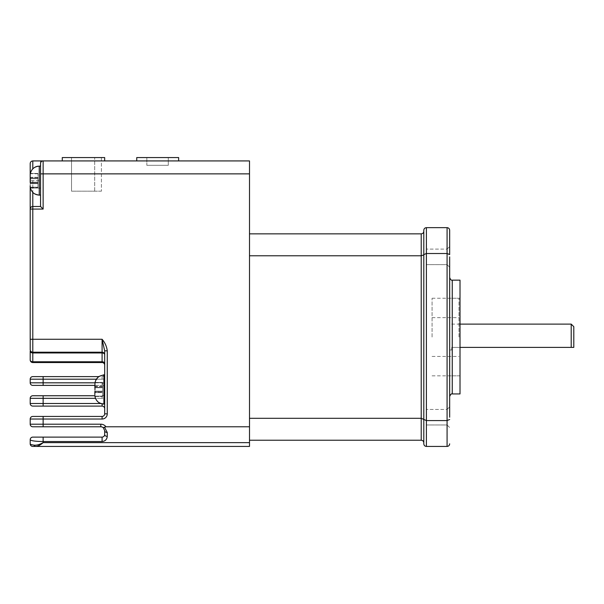 <?xml version="1.0" encoding="UTF-8"?>
<svg xmlns="http://www.w3.org/2000/svg" width="604" height="604" viewBox="0 0 604 604"><rect width="100%" height="100%" fill="white"/><g stroke="black" fill="none" stroke-linecap="round" stroke-linejoin="round"><path stroke-width="0.45" stroke-dasharray="3.02 2.27" d="M449.67 337.04L449.67 396.526L449.67 337.04M30.2 439.712L30.2 443.849A2.59 2.59 0 0 0 32.79 446.431L35.817 446.431C37.856 446.379 40.294 445.118 43.133 442.649L43.133 441.539L102.091 441.539C105.209 441.207 106.938 439.486 107.263 436.367L107.263 432.487L104.5 427.187L103.299 427.692A3.881 3.881 0 0 0 100.8 426.779L100.8 424.197L43.133 424.197L43.133 426.779L100.8 426.779A3.881 3.881 0 0 1 103.299 427.692L104.681 430.66L104.681 434.54C104.515 436.096 103.654 436.956 102.091 437.122L32.79 437.122A2.59 2.59 0 0 0 30.2 439.712C31.023 440.814 35.334 441.426 43.133 441.539L43.133 437.122M40.544 206.493L40.544 163.51L40.544 206.493L32.79 206.493A2.59 2.59 0 0 0 30.2 209.082L30.2 339.267L32.79 339.267L32.79 209.082L43.133 209.082L40.544 206.493L40.544 180.634L30.2 180.634L30.2 209.082L32.79 209.082L32.79 206.493A2.59 2.59 0 0 0 30.2 209.082A2.59 2.59 0 0 1 32.79 206.493L40.544 206.493L32.79 206.493L32.79 180.634L30.306 180.634M104.681 389.618L104.681 404.099L104.681 389.618M104.681 389.278L104.681 403.766L104.681 389.278M40.544 180.317L40.544 194.805L40.544 180.317M30.351 187.482L37.961 187.512L37.961 182.574L37.961 187.482L30.351 187.482M30.2 182.574L30.2 185.76L30.2 183.646L37.961 183.646L30.2 183.646L30.2 182.574L37.961 182.574L37.961 177.614L37.961 182.574L30.2 182.574L30.2 185.76M30.328 182.181L30.343 182.574L37.961 182.574L30.343 182.574M95.002 396.473L102.612 396.496L102.612 391.52L102.612 396.473L95.002 396.473M94.851 391.52L94.851 394.744L94.851 392.638L102.612 392.638L94.851 392.638L94.851 391.52L94.851 392.298L102.612 392.298L102.612 391.173L102.612 396.164L102.612 392.298L94.851 392.298L94.956 389.278L94.851 394.412L94.851 391.52L102.612 391.52L102.612 386.598L102.612 391.52L94.994 391.52M95.002 396.133L94.851 394.412L95.002 396.133L102.612 396.133L95.002 396.133M30.343 182.212L30.306 180.317L30.2 182.212L37.961 182.212L37.961 183.337L37.961 177.304L37.961 182.212L30.2 182.212L30.2 185.451L30.2 182.212L37.961 182.212L30.343 182.212M30.351 187.172L30.2 185.451L30.351 187.172L37.961 187.202L37.961 183.337L37.961 187.172L30.351 187.172M449.67 417.213L449.67 256.874M447.081 417.213L447.081 409.452L447.081 417.213M447.081 256.874L447.081 249.112L447.081 256.874M426.394 417.213L426.394 409.452L426.394 417.213M426.394 256.874L426.394 249.112L426.394 256.874M571.21 324.114L571.21 347.383L573.8 347.383L573.8 326.696M571.21 347.383L451.739 347.383L451.739 349.973L451.739 347.383L460.014 347.383M460.014 393.936L460.014 280.15M423.804 230.237L423.804 231.272M423.804 442.815L423.804 419.199L421.222 418.3L421.222 440.225L249.505 440.225L249.505 418.3L421.222 418.3L421.222 255.779L249.505 255.779L249.505 233.854L421.222 233.854L421.222 255.779L423.804 254.88L423.804 419.199L423.804 242.997L423.804 443.849M449.67 419.501L447.081 420.573L447.081 446.431L426.394 446.431L426.394 227.648L447.081 227.648L447.081 253.514L426.394 253.514L423.804 254.578M449.67 254.201L447.081 253.514L447.081 420.573L426.394 420.573L423.804 419.501L423.804 431.09M460.014 337.04L460.014 375.831L460.014 337.04M249.505 440.225L249.505 233.854M249.505 418.3L249.505 255.779M30.2 177.304L37.961 177.304L37.961 173.469L37.961 177.304L30.2 177.304L30.2 178.429L37.961 178.429L30.2 178.429L30.351 173.469L37.961 173.469L30.351 173.469L30.2 177.304M30.2 183.337L37.961 183.337L30.2 183.337L30.2 182.212L30.2 185.451L30.2 183.337M43.133 385.405L43.133 379.199L30.2 379.199L30.2 382.815A2.59 2.59 0 0 0 32.79 385.405L102.091 385.405L94.851 385.405L95.002 382.43L94.987 387.715L102.612 387.391L102.612 386.266L102.612 391.173L102.612 387.391L94.851 387.391L94.851 386.266L102.612 386.266L102.612 382.43L102.612 386.266L94.851 386.266L94.851 387.391L94.851 384.152L94.851 386.266M94.851 387.715L102.612 387.715L94.851 387.715L94.851 386.598L102.612 386.598L102.612 382.762L102.612 386.598L94.851 386.598L94.851 384.491L94.851 387.715M30.2 177.614L37.961 177.614L37.961 173.778L37.961 177.614L30.2 177.614L30.2 178.686L37.961 178.686L30.2 178.686L30.2 175.507L30.2 178.686M30.343 178.429L37.961 178.429L30.2 178.429L30.2 175.19L30.343 178.429M98.95 376.609L32.79 376.609M94.904 395.748L32.79 395.748M43.133 406.092L43.133 398.33L30.2 398.33L30.2 403.502A2.59 2.59 0 0 0 32.79 406.092L102.091 406.092A2.59 2.59 0 0 1 104.681 408.674L104.681 404.197L104.681 408.674M95.002 387.391L102.612 387.391L95.002 387.391M95.002 391.173L102.612 391.173L95.002 391.173M95.002 382.43L102.612 382.43L95.002 382.43M94.851 394.412L94.851 392.298L94.851 394.412M102.612 382.762L94.971 382.732M37.961 173.778L30.313 173.748M146.832 165.322L168.297 165.322L146.832 165.322L146.832 157.569L168.297 157.569L146.832 157.569L146.832 165.322M101.404 191.189L71.536 191.189L101.404 191.189L101.404 157.569L71.536 157.569L101.404 157.569L101.404 191.189M71.536 191.189L94.685 191.189L71.536 191.189L71.536 157.569L94.685 157.569L71.536 157.569L71.536 191.189M104.681 350.833L104.681 354.782A2.59 2.59 0 0 0 102.091 352.2L32.79 352.2L102.091 352.2L102.091 361.781L32.79 361.781L32.79 352.955L102.091 352.955A2.59 1.827 180 0 1 104.681 354.782A2.59 2.59 0 0 0 102.091 352.2L32.79 352.2A2.59 2.59 0 0 1 30.2 349.61A2.59 2.59 0 0 0 32.79 352.2A2.59 2.59 0 0 1 30.2 349.61A2.59 2.59 0 0 0 32.79 352.2L32.79 339.267L102.091 339.267L102.091 352.2A2.59 2.59 0 0 1 104.681 354.782L104.681 363.616L104.681 350.833L102.091 339.267C104.998 342.627 106.719 346.485 107.263 350.833L104.681 350.833L104.681 413.846A2.59 2.59 0 0 1 102.091 416.435L32.79 416.435A2.59 2.59 0 0 0 30.2 419.025L30.2 424.197A2.59 2.59 0 0 0 32.79 426.779A2.59 2.59 0 0 1 30.2 424.197L43.133 424.197L43.133 419.025L102.091 419.025A5.172 5.172 0 0 0 107.263 413.846L107.263 350.833M30.2 349.61A2.59 2.59 0 0 0 32.79 352.2L32.79 352.955A2.59 1.827 180 0 1 30.2 351.128L30.2 359.954A2.59 2.59 0 0 0 32.79 362.543L102.091 362.543A2.59 2.59 0 0 1 104.681 365.126L104.681 363.616L104.681 365.126M30.2 359.954A2.59 1.827 180 0 0 32.79 361.781L32.79 362.543M168.297 165.322L168.297 157.569L168.297 165.322M94.685 191.189L94.685 157.569L94.685 191.189M104.681 374.019L104.681 387.987A2.59 2.59 0 0 0 102.091 385.405A2.59 2.59 0 0 1 104.681 387.987L104.681 374.019A2.59 2.59 0 0 1 102.091 376.609A2.59 2.59 0 0 0 104.432 375.137M43.133 395.748L43.133 398.33L102.091 398.33A5.172 5.172 0 0 0 104.681 397.636L104.681 404.197L104.681 397.636A5.172 5.172 0 0 1 102.091 398.33L102.091 395.748A2.59 2.59 0 0 0 104.681 393.159A2.59 2.59 0 0 1 102.091 395.748L102.091 398.33L95.47 398.33M178.641 160.928L178.641 157.569L136.746 157.569L136.746 160.928L178.641 160.928L136.746 160.928M104.681 160.928L104.681 157.569L62.265 157.569L62.265 160.928L104.681 160.928L62.265 160.928M43.133 160.928A2.59 2.59 0 0 0 40.544 163.51A2.59 2.59 0 0 1 43.133 160.928L43.133 173.861L249.505 173.861L249.505 160.928L43.133 160.928A2.59 2.59 0 0 0 40.544 163.51A2.59 2.59 0 0 1 43.133 160.928L32.79 160.928L40.544 160.928L40.544 188.071L40.544 160.928L32.79 160.928A2.59 2.59 0 0 0 30.2 163.51L30.2 188.071L30.2 163.51A2.59 2.59 0 0 1 32.79 160.928L40.544 160.928L40.544 188.071L30.2 188.071L40.544 188.071L30.2 188.071L40.544 188.071L40.544 160.928L32.79 160.928A2.59 2.59 0 0 0 30.2 163.51C30.366 161.955 31.227 161.094 32.79 160.928A2.59 2.59 0 0 0 30.2 163.51L30.2 180.634M40.544 166.153L40.544 180.634L32.79 180.634L32.79 192.397M107.263 432.487A2.59 1.827 0 0 1 104.681 430.66M107.263 436.367A2.59 1.827 0 0 1 104.681 434.54M104.5 427.187L105.972 426.779L249.505 426.779L249.505 442.649L43.133 442.649C39.585 444.612 36.534 445.442 33.99 445.14C31.521 444.778 30.26 444.348 30.2 443.849M249.505 442.649L249.505 446.431L35.817 446.431A2.59 2.114 90 0 1 33.99 445.14M249.505 173.861L249.505 426.779M432.079 337.04L432.079 298.248L432.079 337.04M458.98 337.04L458.98 298.248L458.98 337.04M452.253 393.936L452.253 280.15M102.091 441.539L102.091 437.122M39.252 195.115L39.252 166.153M103.903 404.099L103.903 374.797M39.252 180.317L39.252 194.805L39.252 180.317M32.79 385.405A2.59 2.59 0 0 1 30.2 382.815L102.091 382.815A5.172 5.172 0 0 1 104.681 383.51A5.172 5.172 0 0 0 102.091 382.815L102.091 385.405L102.091 382.815L94.994 382.815M96.353 379.199L102.091 379.199L102.091 376.609L102.091 379.199A5.172 5.172 0 0 0 104.681 378.504A5.172 5.172 0 0 1 102.091 379.199L43.133 379.199L43.133 376.609M32.79 406.092A2.59 2.59 0 0 1 30.2 403.502L102.091 403.502A5.172 5.172 0 0 1 104.5 404.099M102.091 403.917L102.091 403.502L100.679 403.502M102.091 406.092L102.091 403.502A5.172 5.172 0 0 1 104.681 404.197M104.681 363.616A2.59 1.827 180 0 0 102.091 361.781L102.091 362.543M32.79 416.435A2.59 2.59 0 0 0 30.2 419.025L43.133 419.025L43.133 416.435M104.681 387.987A2.59 2.59 0 0 0 102.091 385.405M104.681 393.159A2.59 2.59 0 0 1 102.091 395.748M104.681 354.782A2.59 2.59 0 0 0 102.091 352.2M32.79 206.493A2.59 2.59 0 0 0 30.2 209.082M32.79 168.863L32.79 160.928M107.263 413.846L104.681 413.846A2.59 2.59 0 0 1 102.091 416.435L102.091 419.025M40.544 173.861L43.133 173.861L43.133 209.082M105.972 426.779A6.463 6.463 0 0 0 100.8 424.197M102.612 396.164L94.971 396.164C96.096 400.875 99.071 403.412 103.903 403.766L104.681 403.766M37.961 187.202L30.313 187.202C31.446 191.913 34.42 194.443 39.252 194.805L40.544 194.805M30.313 187.512L37.961 187.512M94.971 396.496L102.612 396.496M447.081 409.452L449.67 406.869L447.081 409.452L426.394 409.452L447.081 409.452M447.081 249.112L449.67 246.53L447.081 249.112L426.394 249.112L447.081 249.112M451.739 349.973L449.67 349.973M460.014 298.248L449.67 298.248M460.014 375.831L449.67 375.831M460.014 324.114L449.67 324.114M426.394 264.627L447.081 264.627L449.67 267.217L447.081 264.627L426.394 264.627M426.394 424.967L447.081 424.967L449.67 427.556L447.081 424.967L426.394 424.967M37.961 173.439L30.313 173.439C31.446 168.727 34.42 166.191 39.252 165.836L40.544 165.836M102.612 382.4L94.971 382.4L98.475 376.609M432.079 375.831L458.98 375.831M432.079 317.644L458.98 317.644M432.079 356.436L458.98 356.436M432.079 298.248L458.98 298.248"/><path stroke-width="0.91" d="M30.343 182.574L30.306 180.634L30.343 182.574M30.2 182.574L30.2 163.51C30.366 161.955 31.227 161.094 32.79 160.928L32.79 168.863M94.851 394.744L94.851 391.52L94.851 394.744M449.67 256.874L449.67 417.213M449.67 254.201L449.67 230.237L449.67 254.578L447.081 253.514L426.394 253.514L423.804 254.578L423.804 230.237C423.97 228.674 424.831 227.814 426.394 227.648L426.394 420.573L447.081 420.573L447.081 227.648L426.394 227.648C424.831 227.814 423.97 228.674 423.804 230.237M571.21 347.383L571.21 324.114L573.8 326.696L573.8 347.383L460.014 347.383M452.253 393.936L452.253 280.15L460.014 280.15L460.014 393.936L452.253 393.936C451.384 393.544 450.524 394.404 449.67 396.526M423.804 231.272C423.683 232.812 422.823 233.673 421.222 233.854C422.823 233.673 423.683 232.812 423.804 231.272L423.804 254.88L421.222 255.779L249.505 255.779M423.804 431.09L423.804 442.815C423.683 441.275 422.823 440.414 421.222 440.225L421.222 418.3L426.394 420.573L426.394 446.431C424.831 446.273 423.97 445.405 423.804 443.849L423.804 254.578M423.804 443.849C423.97 445.405 424.831 446.273 426.394 446.431L447.081 446.431L447.081 420.573L449.67 419.501M249.505 418.3L421.222 418.3L421.222 233.854L249.505 233.854M423.804 442.815C423.683 441.275 422.823 440.414 421.222 440.225L249.505 440.225M94.851 387.715L95.002 382.762L94.851 387.715M94.851 386.266L94.851 385.405L32.79 385.405A2.59 2.59 0 0 1 30.2 382.815L30.2 379.199A2.59 2.59 0 0 1 32.79 376.609L98.95 376.609M30.2 379.199A2.59 2.59 0 0 1 32.79 376.609A2.59 2.59 0 0 0 30.2 379.199L43.133 379.199L43.133 376.609M102.091 403.917L102.091 406.092A2.59 2.59 0 0 1 104.681 408.674A2.59 2.59 0 0 0 102.091 406.092L32.79 406.092A2.59 2.59 0 0 1 30.2 403.502L30.2 398.33A2.59 2.59 0 0 1 32.79 395.748L94.904 395.748M30.2 398.33A2.59 2.59 0 0 1 32.79 395.748A2.59 2.59 0 0 0 30.2 398.33L43.133 398.33L43.133 395.748M94.956 389.278L95.002 387.391L94.956 389.278M94.956 389.618L94.994 387.715L94.956 389.618M30.306 180.634L30.343 178.686L30.2 180.634M30.2 178.686L30.2 177.614M32.79 362.543L32.79 361.781L102.091 361.781L102.091 362.543L32.79 362.543A2.59 2.59 0 0 1 30.2 359.954L30.2 351.128A2.59 1.827 180 0 0 32.79 352.955L32.79 361.781A2.59 1.827 180 0 1 30.2 359.954M104.681 354.782A2.59 2.59 0 0 0 102.091 352.2A2.59 2.59 0 0 1 104.681 354.782A2.59 1.827 0 0 0 102.091 352.955L102.091 352.2L32.79 352.2A2.59 2.59 0 0 1 30.2 349.61L30.2 339.267L30.2 349.61A2.59 2.59 0 0 0 32.79 352.2L32.79 352.955L102.091 352.955L102.091 361.781A2.59 1.827 0 0 1 104.681 363.616M104.432 375.137A2.59 2.59 0 0 0 104.681 374.019M102.091 362.543A2.59 2.59 0 0 1 104.681 365.126A2.59 2.59 0 0 0 102.091 362.543M32.79 192.397L32.79 209.082L30.2 209.082A2.59 2.59 0 0 1 32.79 206.493L40.544 206.493L43.133 209.082L32.79 209.082L32.79 339.267L30.2 339.267L30.2 185.76M107.263 436.367C106.938 439.486 105.209 441.207 102.091 441.539L43.133 441.539C35.334 441.426 31.023 440.814 30.2 439.712A2.59 2.59 0 0 1 32.79 437.122L102.091 437.122C103.654 436.956 104.515 436.096 104.681 434.54L104.681 430.66L103.299 427.692L104.5 427.187L107.263 432.487L107.263 436.367A2.59 1.827 180 0 1 104.681 434.54M136.746 160.928L136.746 157.569L178.641 157.569L178.641 160.928M62.265 160.928L62.265 157.569L104.681 157.569L104.681 160.928M43.133 416.435L43.133 424.197L100.8 424.197L100.8 426.779A3.881 3.881 0 0 1 103.299 427.692A3.881 3.881 0 0 0 100.8 426.779L43.133 426.779L43.133 424.197L30.2 424.197A2.59 2.59 0 0 0 32.79 426.779L43.133 426.779L32.79 426.779A2.59 2.59 0 0 1 30.2 424.197L30.2 419.025A2.59 2.59 0 0 1 32.79 416.435L102.091 416.435A2.59 2.59 0 0 0 104.681 413.846L104.681 350.833L102.091 339.267C104.998 342.627 106.719 346.485 107.263 350.833L107.263 413.846A5.172 5.172 0 0 1 102.091 419.025L30.2 419.025A2.59 2.59 0 0 1 32.79 416.435M40.544 195.115L39.252 195.115L39.252 166.153L40.544 166.153L40.544 163.51L40.544 206.493M43.133 437.122L43.133 442.649L249.505 442.649L249.505 446.431L35.817 446.431A2.59 2.114 -90 0 1 33.99 445.14C36.534 445.442 39.585 444.612 43.133 442.649C40.294 445.118 37.856 446.379 35.817 446.431L32.79 446.431A2.59 2.59 0 0 1 30.2 443.849L30.2 439.712M40.544 163.51A2.59 2.59 0 0 1 43.133 160.928L32.79 160.928M104.681 430.66A2.59 1.827 0 0 0 107.263 432.487M30.2 443.849C30.26 444.348 31.521 444.778 33.99 445.14M100.8 424.197A6.463 6.463 0 0 1 105.972 426.779L104.5 427.187M104.681 350.833L107.263 350.833M43.133 209.082L43.133 160.928L249.505 160.928L249.505 173.861L40.544 173.861M249.505 442.649L249.505 173.861M105.972 426.779L249.505 426.779M449.67 443.849C449.504 445.405 448.644 446.273 447.081 446.431C448.644 446.273 449.504 445.405 449.67 443.849M447.081 227.648C448.644 227.814 449.504 228.674 449.67 230.237C449.504 228.674 448.644 227.814 447.081 227.648M98.475 376.609L103.903 374.797L103.903 404.099L104.681 404.099M32.79 385.405A2.59 2.59 0 0 1 30.2 382.815L94.994 382.815M43.133 385.405L43.133 379.199L96.353 379.199M32.79 406.092A2.59 2.59 0 0 1 30.2 403.502L100.679 403.502M43.133 406.092L43.133 398.33L95.47 398.33M30.2 209.082A2.59 2.59 0 0 1 32.79 206.493M102.091 419.025L102.091 416.435A2.59 2.59 0 0 0 104.681 413.846L107.263 413.846M102.091 352.2L102.091 339.267L32.79 339.267L32.79 352.2M102.091 441.539L102.091 437.122M452.253 280.15C451.384 280.543 450.524 279.682 449.67 277.561M39.252 195.115C34.42 194.76 31.446 192.223 30.313 187.512L30.313 187.512M103.903 404.099C99.071 403.744 96.096 401.207 94.971 396.496L94.971 396.496M571.21 324.114L460.014 324.114M94.971 382.732L94.971 382.732C96.096 378.021 99.071 375.492 103.903 375.137L104.681 375.137M30.313 173.748L30.313 173.748C31.446 169.037 34.42 166.508 39.252 166.153M103.903 374.797L104.56 374.797"/></g></svg>
